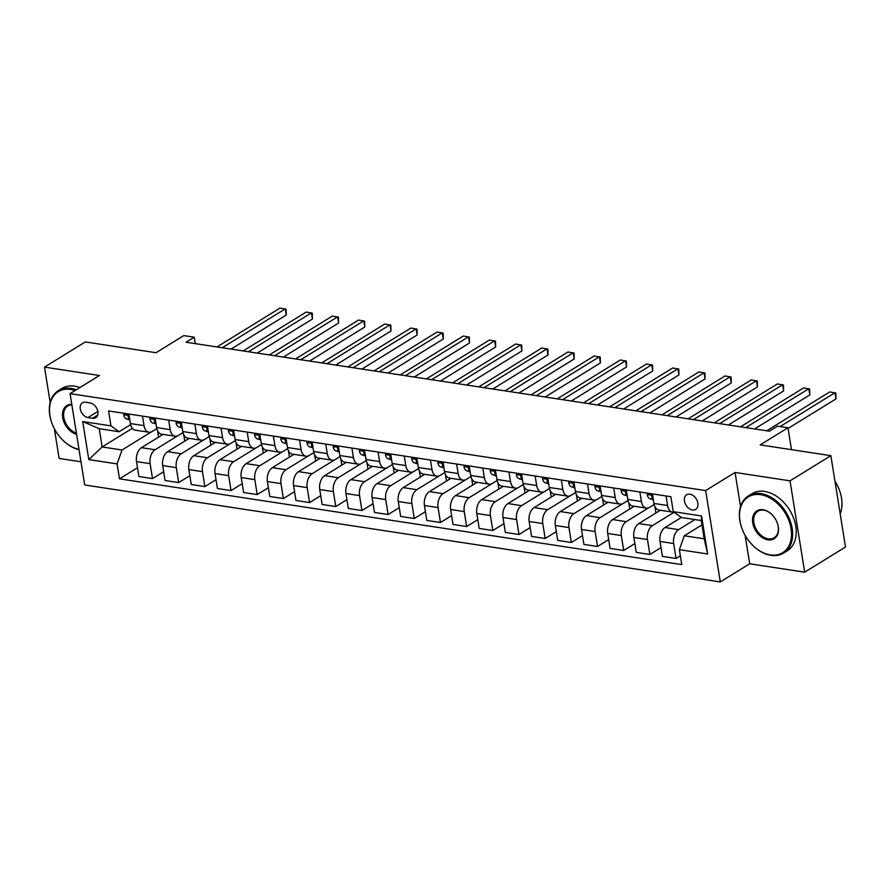 <?xml version="1.0" encoding="UTF-8"?>
<svg xmlns="http://www.w3.org/2000/svg" width="890" height="890" viewBox="0 0 890 890"><rect width="100%" height="100%" fill="white"/><g stroke="black" fill="none" stroke-linecap="round" stroke-linejoin="round"><path stroke-width="1.33" d="M689.895 494.206A8.588 6.008 -121.7 0 0 686.646 494.784A8.588 6.008 -121.7 0 0 685.033 503.206A8.588 6.008 -121.7 0 0 692.42 510.003A8.588 6.008 -121.7 0 0 695.669 509.414A8.588 6.008 -121.7 0 0 697.282 500.992A8.588 6.008 -121.7 0 0 689.895 494.206M804.66 572.181L845.5 547.005L830.871 455.669L790.031 480.845L735.062 472.457L705.659 490.59L720.288 581.927L749.692 563.793L804.66 572.181L790.031 480.845M705.659 490.59L70.065 393.625L84.695 484.972L720.288 581.927M54.368 428.746L59.129 458.45L80.99 461.788M70.065 393.625L99.469 375.502L44.5 367.114L50.174 402.514M44.5 367.114L85.34 341.938L156.017 352.718L183.785 335.597L194.254 337.199L186.088 342.227L769.327 431.205L777.493 426.165L787.962 427.767L760.194 444.889L830.871 455.669M87.999 417.555L92.605 418.255A8.322 5.818 -121.7 0 0 95.753 417.688A8.322 5.818 -121.7 0 0 97.31 409.534A8.322 5.818 -121.7 0 0 90.157 402.959L85.551 402.247A8.322 5.818 -121.7 0 0 82.403 402.814A8.322 5.818 -121.7 0 0 80.834 410.98A8.322 5.818 -121.7 0 0 87.999 417.555L97.855 411.48M117.079 463.901L88.811 459.585L82.714 421.571L110.983 425.876L119.104 431.728L99.213 428.691L102.139 446.958L122.03 449.995L117.079 463.901L119.471 478.831L681.762 564.605L679.37 549.675L684.321 535.769L704.212 538.806L701.287 520.539L681.395 517.502L673.274 511.661L701.554 515.966L707.639 553.981L679.37 549.675M673.274 511.661L670.882 496.72L108.591 410.946L110.983 425.876M791.466 449.65L787.962 427.767M195.288 343.64L194.254 337.199M132.354 428.324L102.139 446.958L88.811 459.585M119.104 431.728L130.63 424.619M639.865 491.992L641.401 501.515A10.736 6.597 98.7 0 0 646.307 508.101A10.736 6.597 98.7 0 0 649.511 507.367L654.172 504.485M613.688 487.998L615.224 497.521A10.736 6.597 98.7 0 0 620.13 504.107A10.736 6.597 98.7 0 0 623.334 503.373L627.995 500.492M587.511 484.004L589.047 493.527A10.736 6.597 98.7 0 0 593.953 500.124A10.736 6.597 98.7 0 0 597.157 499.379L601.818 496.498M561.334 480.01L562.869 489.533A10.736 6.597 98.7 0 0 567.776 496.13A10.736 6.597 98.7 0 0 570.98 495.385L575.641 492.504M535.157 476.017L536.681 485.54A10.736 6.597 98.7 0 0 541.598 492.137A10.736 6.597 98.7 0 0 544.802 491.391L549.464 488.51M508.98 472.023L510.504 481.546A10.736 6.597 98.7 0 0 515.421 488.143A10.736 6.597 98.7 0 0 518.625 487.397L523.287 484.527M482.803 468.029L484.327 477.552A10.736 6.597 98.7 0 0 489.244 484.149A10.736 6.597 98.7 0 0 492.448 483.404L497.109 480.533M456.626 464.035L458.15 473.558A10.736 6.597 98.7 0 0 463.067 480.155A10.736 6.597 98.7 0 0 466.271 479.41L470.932 476.539M430.449 460.041L431.973 469.575A10.736 6.597 98.7 0 0 436.89 476.161A10.736 6.597 98.7 0 0 440.094 475.416L444.755 472.546M404.271 456.047L405.796 465.581A10.736 6.597 98.7 0 0 410.713 472.167A10.736 6.597 98.7 0 0 413.917 471.422L418.578 468.552M378.094 452.053L379.618 461.587A10.736 6.597 98.7 0 0 384.536 468.173A10.736 6.597 98.7 0 0 387.74 467.428L392.401 464.558M351.917 448.059L353.441 457.594A10.736 6.597 98.7 0 0 358.358 464.18A10.736 6.597 98.7 0 0 361.562 463.434L366.224 460.564M325.74 444.066L327.264 453.6A10.736 6.597 98.7 0 0 332.181 460.186A10.736 6.597 98.7 0 0 335.385 459.44L340.047 456.57M299.563 440.083L301.087 449.606A10.736 6.597 98.7 0 0 306.004 456.192A10.736 6.597 98.7 0 0 309.208 455.446L313.87 452.576M273.386 436.089L274.91 445.612A10.736 6.597 98.7 0 0 279.827 452.198A10.736 6.597 98.7 0 0 283.031 451.453L287.693 448.582M247.209 432.095L248.733 441.618A10.736 6.597 98.7 0 0 253.65 448.204A10.736 6.597 98.7 0 0 256.854 447.459L261.515 444.588M221.032 428.101L222.556 437.624A10.736 6.597 98.7 0 0 227.473 444.21A10.736 6.597 98.7 0 0 230.677 443.465L235.338 440.595M194.854 424.107L196.379 433.63A10.736 6.597 98.7 0 0 201.296 440.216A10.736 6.597 98.7 0 0 204.5 439.482L209.161 436.601M168.677 420.113L170.201 429.636A10.736 6.597 98.7 0 0 175.119 436.222A10.736 6.597 98.7 0 0 178.323 435.488L182.984 432.607M142.5 416.12L144.024 425.643A10.736 6.597 98.7 0 0 148.941 432.228A10.736 6.597 98.7 0 0 152.145 431.494L156.807 428.613M151.445 431.861L122.03 449.995M163.026 434.387L141.454 447.681A10.736 6.597 98.7 0 0 136.504 461.587L138.896 476.517L152.513 478.598L163.66 471.722M177.622 435.855L155.071 449.762A10.736 6.597 98.7 0 0 150.121 463.657L152.513 478.598M189.203 438.381L167.632 451.675A10.736 6.597 98.7 0 0 162.681 465.581L165.073 480.511L178.69 482.591L189.837 475.716M203.799 439.849L181.249 453.755A10.736 6.597 98.7 0 0 176.298 467.651L178.69 482.591M215.38 442.375L193.809 455.669A10.736 6.597 98.7 0 0 188.858 469.575L191.25 484.505L204.867 486.585L216.014 479.71M229.976 443.843L207.426 457.749A10.736 6.597 98.7 0 0 202.475 471.644L204.867 486.585M241.557 446.357L219.986 459.663A10.736 6.597 98.7 0 0 215.035 473.569L217.427 488.499L231.044 490.579L242.191 483.693M256.153 447.837L233.603 461.743A10.736 6.597 98.7 0 0 228.652 475.638L231.044 490.579M267.734 450.351L246.163 463.657A10.736 6.597 98.7 0 0 241.212 477.563L243.604 492.493L257.221 494.573L268.368 487.687M282.33 451.831L259.78 465.726A10.736 6.597 98.7 0 0 254.829 479.632L257.221 494.573M293.911 454.345L272.34 467.651A10.736 6.597 98.7 0 0 267.389 481.546L269.781 496.486L283.398 498.567L294.546 491.68M308.507 455.825L285.957 469.72A10.736 6.597 98.7 0 0 281.006 483.626L283.398 498.567M320.089 458.339L298.517 471.644A10.736 6.597 98.7 0 0 293.567 485.54L295.958 500.48L309.575 502.561L320.723 495.674M334.684 459.807L312.134 473.714A10.736 6.597 98.7 0 0 307.184 487.62L309.575 502.561M346.266 462.333L324.694 475.638A10.736 6.597 98.7 0 0 319.744 489.533L322.136 504.474L335.752 506.543L346.911 499.668M360.862 463.801L338.311 477.707A10.736 6.597 98.7 0 0 333.361 491.614L335.752 506.543M372.443 466.327L350.871 479.632A10.736 6.597 98.7 0 0 345.921 493.527L348.313 508.468L361.93 510.537L373.088 503.662M387.039 467.795L364.488 481.701A10.736 6.597 98.7 0 0 359.538 495.608L361.93 510.537M398.62 470.32L377.049 483.626A10.736 6.597 98.7 0 0 372.098 497.521L374.49 512.462L388.107 514.531L399.265 507.656M413.216 471.789L390.666 485.695A10.736 6.597 98.7 0 0 385.715 499.601L388.107 514.531M424.797 474.314L403.226 487.609A10.736 6.597 98.7 0 0 398.275 501.515L400.667 516.456L414.284 518.525L425.442 511.65M439.393 475.783L416.843 489.689A10.736 6.597 98.7 0 0 411.892 503.595L414.284 518.525M450.974 478.308L429.403 491.603A10.736 6.597 98.7 0 0 424.452 505.509L426.844 520.45L440.461 522.519L451.619 515.644M465.57 479.777L443.02 493.683A10.736 6.597 98.7 0 0 438.069 507.589L440.461 522.519M477.151 482.302L455.58 495.597A10.736 6.597 98.7 0 0 450.629 509.503L453.021 524.444L466.638 526.513L477.797 519.638M491.747 483.771L469.197 497.677A10.736 6.597 98.7 0 0 464.246 511.583L466.638 526.513M503.328 486.296L481.757 499.59A10.736 6.597 98.7 0 0 476.806 513.497L479.198 528.438L492.815 530.507L503.974 523.632M517.924 487.764L495.374 501.671A10.736 6.597 98.7 0 0 490.423 515.577L492.815 530.507M529.505 490.29L507.934 503.584A10.736 6.597 98.7 0 0 502.984 517.49L505.375 532.42L518.992 534.501L530.151 527.625M544.101 491.758L521.551 505.665A10.736 6.597 98.7 0 0 516.601 519.571L518.992 534.501M555.683 494.284L534.111 507.578A10.736 6.597 98.7 0 0 529.161 521.484L531.553 536.414L545.17 538.495L556.328 531.619M570.279 495.752L547.728 509.659A10.736 6.597 98.7 0 0 542.778 523.565L545.17 538.495M581.86 498.278L560.288 511.572A10.736 6.597 98.7 0 0 555.338 525.478L557.73 540.408L571.347 542.488L582.505 535.613M596.456 499.746L573.905 513.652A10.736 6.597 98.7 0 0 568.955 527.559L571.347 542.488M608.037 502.272L586.466 515.566A10.736 6.597 98.7 0 0 581.515 529.472L583.907 544.402L597.524 546.482L608.682 539.607M622.633 503.74L600.082 517.646A10.736 6.597 98.7 0 0 595.132 531.541L597.524 546.482M634.214 506.265L612.654 519.56A10.736 6.597 98.7 0 0 607.692 533.466L610.084 548.396L623.701 550.476L634.859 543.601M648.81 507.734L626.26 521.64A10.736 6.597 98.7 0 0 621.309 535.535L623.701 550.476M660.402 510.259L638.831 523.554A10.736 6.597 98.7 0 0 633.869 537.46L636.261 552.39L649.878 554.47L661.036 547.595M674.119 512.262L652.437 525.634A10.736 6.597 98.7 0 0 647.486 539.529L649.878 554.47M681.351 517.468L665.008 527.548A10.736 6.597 98.7 0 0 660.046 541.454L662.438 556.384L676.055 558.464L680.349 555.816M694.923 519.571L678.614 529.628A10.736 6.597 98.7 0 0 673.663 543.523L676.055 558.464M701.988 524.878L684.321 535.769M128.883 414.039L130.418 423.573A10.736 6.597 98.7 0 0 135.325 430.159L148.941 432.228M119.471 478.831L137.483 467.728M158.565 437.135L157.53 430.704M155.06 418.033L156.595 427.556A10.736 6.597 98.7 0 0 161.502 434.153L175.119 436.222M184.742 441.128L183.707 434.687M210.919 445.122L209.884 438.681M181.237 422.027L182.773 431.55A10.736 6.597 98.7 0 0 187.679 438.147L201.296 440.216M237.096 449.116L236.061 442.675M207.415 426.021L208.95 435.544A10.736 6.597 98.7 0 0 213.856 442.141L227.473 444.21M263.273 453.11L262.238 446.669M233.603 430.015L235.127 439.538A10.736 6.597 98.7 0 0 240.033 446.135L253.65 448.204M289.45 457.104L288.416 450.663M259.78 434.009L261.304 443.532A10.736 6.597 98.7 0 0 266.21 450.129L279.827 452.198M315.627 461.098L314.593 454.657M285.957 438.002L287.481 447.525A10.736 6.597 98.7 0 0 292.387 454.123L306.004 456.192M341.805 465.092L340.77 458.65M312.134 441.996L313.658 451.519A10.736 6.597 98.7 0 0 318.564 458.105L332.181 460.186M367.982 469.086L366.947 462.644M338.311 445.99L339.835 455.513A10.736 6.597 98.7 0 0 344.753 462.099L358.358 464.18M394.159 473.08L393.124 466.638M364.488 449.984L366.012 459.507A10.736 6.597 98.7 0 0 370.93 466.093L384.536 468.173M420.336 477.073L419.301 470.632M390.666 453.978L392.19 463.501A10.736 6.597 98.7 0 0 397.107 470.087L410.713 472.167M446.513 481.067L445.478 474.626M416.843 457.972L418.367 467.495A10.736 6.597 98.7 0 0 423.284 474.081L436.89 476.161M472.69 485.061L471.656 478.62M443.02 461.966L444.544 471.489A10.736 6.597 98.7 0 0 449.461 478.075L463.067 480.155M498.867 489.044L497.833 482.614M469.197 465.948L470.721 475.483A10.736 6.597 98.7 0 0 475.638 482.069L489.244 484.149M525.044 493.038L524.01 486.608M495.374 469.942L496.898 479.476A10.736 6.597 98.7 0 0 501.815 486.062L515.421 488.143M551.221 497.032L550.187 490.601M521.551 473.936L523.075 483.47A10.736 6.597 98.7 0 0 527.993 490.056L541.598 492.137M577.399 501.026L576.364 494.595M547.728 477.93L549.252 487.464A10.736 6.597 98.7 0 0 554.17 494.05L567.776 496.13M603.576 505.019L602.541 498.589M573.905 481.924L575.43 491.458A10.736 6.597 98.7 0 0 580.347 498.044L593.953 500.124M629.753 509.013L628.718 502.583M600.082 485.918L601.607 495.452A10.736 6.597 98.7 0 0 606.524 502.038L620.13 504.107M655.93 513.007L654.895 506.566M626.26 489.912L627.784 499.435A10.736 6.597 98.7 0 0 632.701 506.032L646.307 508.101M652.437 493.906L653.961 503.428A10.736 6.597 98.7 0 0 658.878 510.026L672.484 512.095A10.736 6.597 98.7 0 0 673.864 512.073M666.043 495.986L667.578 505.509A10.736 6.597 98.7 0 0 672.484 512.095M99.213 428.691L82.714 421.571M701.554 515.966L701.287 520.539M707.639 553.981L704.212 538.806M735.062 472.457L740.536 506.61M745.13 535.335L749.692 563.793M124.111 413.316L123.699 414.784A7.12 4.372 98.7 0 0 126.502 418.923L129.84 420.002M231.033 349.091L286.246 315.049L285.256 308.875L222.211 347.745M286.246 315.049L286.113 309.175L280.027 308.074L216.982 346.944M129.206 415.997L128.216 416.22L128.171 417.121A7.12 4.372 98.7 0 0 129.706 419.146M150.288 417.31L149.876 418.778A7.12 4.372 98.7 0 0 152.68 422.917L156.017 423.996M257.21 353.085L312.423 319.043L311.433 312.868L248.388 351.739M312.423 319.043L312.29 313.169L306.204 312.067L243.159 350.938M155.383 419.991L154.393 420.214L154.348 421.115A7.12 4.372 98.7 0 0 155.883 423.139M176.465 421.304L176.053 422.772A7.12 4.372 98.7 0 0 178.857 426.911L182.194 427.99M283.387 357.079L338.601 323.037L337.61 316.862L274.565 355.733M338.601 323.037L338.467 317.163L332.382 316.061L269.336 354.932M181.56 423.985L180.57 424.207L180.525 425.109A7.12 4.372 98.7 0 0 182.061 427.133M202.642 425.286L202.23 426.766A7.12 4.372 98.7 0 0 205.034 430.905L208.371 431.984M309.564 361.062L364.778 327.031L363.788 320.856L300.742 359.727M364.778 327.031L364.644 321.156L358.559 320.055L295.513 358.926M207.737 427.979L206.747 428.201L206.703 429.102A7.12 4.372 98.7 0 0 208.238 431.127M228.819 429.28L228.407 430.76A7.12 4.372 98.7 0 0 231.211 434.899L234.548 435.978M335.741 365.056L390.955 331.024L389.965 324.85L326.919 363.721M390.955 331.024L390.821 325.15L384.736 324.049L321.691 362.92M233.914 431.962L232.924 432.195L232.88 433.096A7.12 4.372 98.7 0 0 234.415 435.121M75.094 390.532A32.763 22.918 -121.7 0 0 70.655 389.42A32.763 22.918 -121.7 0 0 52.866 425.587A32.763 22.918 -121.7 0 0 59.919 437.023A32.763 22.918 -121.7 0 0 79.01 449.417M79.054 449.728A33.564 23.474 58.3 0 1 60.019 437.157A33.564 23.474 58.3 0 1 59.964 437.09M52.833 425.509A33.564 23.474 58.3 0 1 52.799 425.431A33.564 23.474 58.3 0 1 58.351 390.666A33.564 23.474 58.3 0 1 71.022 388.374A33.564 23.474 58.3 0 1 76.317 389.776M58.351 390.666L61.944 388.452A33.564 23.474 58.3 0 1 74.615 386.16A33.564 23.474 58.3 0 1 79.911 387.562M76.585 434.32A16.376 11.459 58.3 0 1 62.701 417.588A16.376 11.459 58.3 0 1 71.79 404.36M71.856 404.805A15.575 10.891 -121.7 0 0 67.796 405.974A15.575 10.891 -121.7 0 0 64.481 420.147A15.575 10.891 -121.7 0 0 76.395 433.107M760.694 494.684A32.763 22.918 -121.7 0 0 742.894 530.852A32.763 22.918 -121.7 0 0 749.947 542.288A32.763 22.918 -121.7 0 0 770.34 554.915A32.763 22.918 -121.7 0 0 791.065 528.693A32.763 22.918 -121.7 0 0 760.694 494.684M742.861 530.774A33.564 23.474 58.3 0 1 742.827 530.696A33.564 23.474 58.3 0 1 748.39 495.919A33.564 23.474 58.3 0 1 761.061 493.639A33.564 23.474 58.3 0 1 789.942 520.183A33.564 23.474 58.3 0 1 783.623 553.068A33.564 23.474 58.3 0 1 770.951 555.349A33.564 23.474 58.3 0 1 750.059 542.411A33.564 23.474 58.3 0 1 750.003 542.355M763.108 509.736A16.376 11.459 58.3 0 1 773.299 516.055A16.376 11.459 58.3 0 1 776.825 521.774A16.376 11.459 58.3 0 1 767.925 539.852A16.376 11.459 58.3 0 1 752.74 522.853A16.376 11.459 58.3 0 1 763.108 509.736M773.354 516.122A15.575 10.891 -121.7 0 0 763.709 510.181A15.575 10.891 -121.7 0 0 757.835 511.238A15.575 10.891 -121.7 0 0 754.898 526.502A15.575 10.891 -121.7 0 0 768.304 538.817A15.575 10.891 -121.7 0 0 774.178 537.749A15.575 10.891 -121.7 0 0 776.792 521.696M748.39 495.919L751.983 493.705A33.564 23.474 58.3 0 1 764.655 491.425A33.564 23.474 58.3 0 1 793.535 517.958A33.564 23.474 58.3 0 1 787.216 550.854L783.623 553.068M834.953 481.178A33.564 23.474 58.3 0 1 840.171 513.775M254.996 433.274L254.585 434.754A7.12 4.372 98.7 0 0 257.388 438.892L260.726 439.972M361.918 369.05L417.132 335.007L416.142 328.844L353.096 367.704M417.132 335.007L416.998 329.144L410.913 328.043L347.868 366.914M260.091 435.955L259.101 436.189L259.057 437.09A7.12 4.372 98.7 0 0 260.592 439.115M281.173 437.268L280.762 438.748A7.12 4.372 98.7 0 0 283.565 442.886L286.903 443.965M388.096 373.043L443.309 339.001L442.319 332.838L379.274 371.697M443.309 339.001L443.176 333.138L437.09 332.037L374.045 370.907M286.269 439.949L285.278 440.172L285.234 441.073A7.12 4.372 98.7 0 0 286.769 443.098M307.35 441.262L306.939 442.742A7.12 4.372 98.7 0 0 309.742 446.88L313.08 447.959M414.273 377.037L469.486 342.995L468.496 336.832L405.451 375.691M469.486 342.995L469.353 337.132L463.267 336.031L400.222 374.901M312.446 443.943L311.455 444.166L311.411 445.067A7.12 4.372 98.7 0 0 312.946 447.091M333.528 445.256L333.116 446.736A7.12 4.372 98.7 0 0 335.919 450.874L339.257 451.953M440.45 381.031L495.663 346.989L494.673 340.826L431.628 379.685M495.663 346.989L495.53 341.126L489.444 340.024L426.399 378.895M338.623 447.937L337.633 448.159L337.588 449.061A7.12 4.372 98.7 0 0 339.123 451.085M359.705 449.25L359.293 450.718A7.12 4.372 98.7 0 0 362.097 454.868L365.445 455.947M466.627 385.025L521.84 350.983L520.85 344.808L457.816 383.679M521.84 350.983L521.707 345.12L515.622 344.018L452.576 382.878M364.8 451.931L363.81 452.153L363.765 453.055A7.12 4.372 98.7 0 0 365.301 455.079M385.882 453.244L385.47 454.712A7.12 4.372 98.7 0 0 388.274 458.862L391.622 459.941M492.804 389.019L548.018 354.976L547.027 348.802L483.993 387.673M548.018 354.976L547.884 349.114L541.799 348.012L478.753 386.872M390.977 455.925L389.987 456.147L389.942 457.048A7.12 4.372 98.7 0 0 391.478 459.073M412.059 457.238L411.647 458.706A7.12 4.372 98.7 0 0 414.451 462.856L417.799 463.935M518.981 393.013L574.195 358.97L573.216 352.796L510.17 391.667M574.195 358.97L574.061 353.108L567.976 352.006L504.93 390.866M417.154 459.919L416.164 460.141L416.12 461.042A7.12 4.372 98.7 0 0 417.655 463.067M438.236 461.231L437.824 462.7A7.12 4.372 98.7 0 0 440.628 466.849L443.976 467.929M545.158 397.007L600.372 362.964L599.393 356.79L536.347 395.661M600.372 362.964L600.238 357.101L594.153 356L531.107 394.86M443.331 463.913L442.341 464.135L442.297 465.036A7.12 4.372 98.7 0 0 443.832 467.061M464.413 465.225L464.002 466.694A7.12 4.372 98.7 0 0 466.805 470.843L470.154 471.923M571.335 401.001L626.549 366.958L625.57 360.784L562.524 399.655M626.549 366.958L626.415 361.084L620.33 359.983L557.285 398.853M469.508 467.906L468.529 468.129L468.474 469.03A7.12 4.372 98.7 0 0 470.009 471.055M490.59 469.219L490.179 470.688A7.12 4.372 98.7 0 0 492.982 474.826L496.331 475.916M597.513 404.995L652.726 370.952L651.747 364.778L588.702 403.648M652.726 370.952L652.593 365.078L646.507 363.977L583.462 402.847M495.686 471.9L494.707 472.123L494.651 473.024A7.12 4.372 98.7 0 0 496.186 475.049M516.767 473.213L516.356 474.682A7.12 4.372 98.7 0 0 519.159 478.82L522.508 479.91M623.69 408.988L678.903 374.946L677.924 368.772L614.879 407.642M678.903 374.946L678.77 369.072L672.684 367.971L609.639 406.841M521.863 475.894L520.884 476.117L520.828 477.018A7.12 4.372 98.7 0 0 522.363 479.043M542.945 477.207L542.533 478.675A7.12 4.372 98.7 0 0 545.336 482.814L548.685 483.893M649.867 412.982L705.08 378.94L704.101 372.765L641.056 411.636M705.08 378.94L704.947 373.066L698.861 371.964L635.816 410.835M548.04 479.888L547.061 480.111L547.005 481.012A7.12 4.372 98.7 0 0 548.54 483.036M569.122 481.201L568.71 482.669A7.12 4.372 98.7 0 0 571.525 486.808L574.862 487.887M676.044 416.976L731.269 382.934L730.278 376.759L667.233 415.63M731.269 382.934L731.124 377.06L725.039 375.958L661.993 414.829M574.217 483.882L573.238 484.104L573.182 485.005A7.12 4.372 98.7 0 0 574.718 487.03M595.299 485.195L594.887 486.663A7.12 4.372 98.7 0 0 597.702 490.802L601.039 491.881M702.221 420.97L757.446 386.928L756.456 380.753L693.41 419.624M757.446 386.928L757.301 381.053L751.216 379.952L688.17 418.823M600.394 487.876L599.415 488.098L599.359 488.999A7.12 4.372 98.7 0 0 600.895 491.024M621.476 489.189L621.064 490.657A7.12 4.372 98.7 0 0 623.879 494.796L627.216 495.875M728.398 424.964L783.623 390.921L782.633 384.747L719.587 423.618M783.623 390.921L783.478 385.047L777.393 383.946L714.347 422.817M626.571 491.87L625.592 492.092L625.537 492.993A7.12 4.372 98.7 0 0 627.072 495.018M647.653 493.182L647.241 494.651A7.12 4.372 98.7 0 0 650.056 498.789L653.394 499.869M754.575 428.958L809.8 394.915L808.81 388.741L745.764 427.612M809.8 394.915L809.655 389.041L803.57 387.94L740.524 426.811M652.748 495.864L651.769 496.086L651.714 496.987A7.12 4.372 98.7 0 0 653.249 499.012M788.073 428.435L835.977 398.909L834.987 392.735L780.107 426.566M835.977 398.909L835.832 393.035L829.747 391.934L766.702 430.805M155.071 449.762L141.454 447.681M181.249 453.755L167.632 451.675M207.426 457.749L193.809 455.669M233.603 461.743L219.986 459.663M259.78 465.726L246.163 463.657M285.957 469.72L272.34 467.651M312.134 473.714L298.517 471.644M338.311 477.707L324.694 475.638M364.488 481.701L350.871 479.632M390.666 485.695L377.049 483.626M416.843 489.689L403.226 487.609M443.02 493.683L429.403 491.603M469.197 497.677L455.58 495.597M495.374 501.671L481.757 499.59M521.551 505.665L507.934 503.584M547.728 509.659L534.111 507.578M573.905 513.652L560.288 511.572M600.082 517.646L586.466 515.566M626.26 521.64L612.654 519.56M652.437 525.634L638.831 523.554M678.614 529.628L665.008 527.548M150.121 463.657L136.504 461.587M144.024 425.643L130.418 423.573M170.201 429.636L156.595 427.556M176.298 467.651L162.681 465.581M196.379 433.63L182.773 431.55M202.475 471.644L188.858 469.575M222.556 437.624L208.95 435.544M228.652 475.638L215.035 473.569M248.733 441.618L235.127 439.538M254.829 479.632L241.212 477.563M274.91 445.612L261.304 443.532M281.006 483.626L267.389 481.546M301.087 449.606L287.481 447.525M307.184 487.62L293.567 485.54M327.264 453.6L313.658 451.519M333.361 491.614L319.744 489.533M353.441 457.594L339.835 455.513M359.538 495.608L345.921 493.527M379.618 461.587L366.012 459.507M385.715 499.601L372.098 497.521M405.796 465.581L392.19 463.501M411.892 503.595L398.275 501.515M431.973 469.575L418.367 467.495M438.069 507.589L424.452 505.509M458.15 473.558L444.544 471.489M464.246 511.583L450.629 509.503M484.327 477.552L470.721 475.483M490.423 515.577L476.806 513.497M510.504 481.546L496.898 479.476M516.601 519.571L502.984 517.49M536.681 485.54L523.075 483.47M542.778 523.565L529.161 521.484M562.869 489.533L549.252 487.464M568.955 527.559L555.338 525.478M589.047 493.527L575.43 491.458M595.132 531.541L581.515 529.472M615.224 497.521L601.607 495.452M621.309 535.535L607.692 533.466M641.401 501.515L627.784 499.435M647.486 539.529L633.869 537.46M667.578 505.509L653.961 503.428M673.663 543.523L660.046 541.454M97.666 415.141L92.605 418.255M129.117 415.497L123.721 414.673M129.751 419.424L126.502 418.923M129.273 416.442L128.171 417.121M155.294 419.49L149.898 418.667M155.928 423.418L152.68 422.917M155.45 420.436L154.348 421.115M181.471 423.473L176.075 422.661M182.105 427.411L178.857 426.911M181.627 424.43L180.525 425.109M207.648 427.467L202.253 426.644M208.282 431.405L205.034 430.905M207.804 428.424L206.703 429.102M233.825 431.461L228.441 430.638M234.459 435.399L231.211 434.899M233.981 432.418L232.88 433.096M260.002 435.455L254.618 434.632M260.637 439.382L257.388 438.892M260.158 436.4L259.057 437.09M286.18 439.449L280.795 438.625M286.814 443.376L283.565 442.886M286.335 440.394L285.234 441.073M312.357 443.443L306.972 442.619M312.991 447.37L309.742 446.88M312.512 444.388L311.411 445.067M338.534 447.436L333.149 446.613M339.168 451.364L335.919 450.874M338.69 448.382L337.588 449.061M364.722 451.43L359.326 450.607M365.345 455.357L362.097 454.868M364.867 452.376L363.765 453.055M390.899 455.424L385.503 454.601M391.522 459.351L388.274 458.862M391.044 456.37L389.942 457.048M417.076 459.418L411.681 458.595M417.699 463.345L414.451 462.856M417.221 460.364L416.12 461.042M443.253 463.412L437.858 462.589M443.876 467.339L440.628 466.849M443.398 464.358L442.297 465.036M469.43 467.406L464.035 466.582M470.053 471.333L466.805 470.843M469.575 468.351L468.474 469.03M495.608 471.4L490.212 470.576M496.231 475.327L492.982 474.826M495.752 472.345L494.651 473.024M521.785 475.394L516.389 474.57M522.408 479.321L519.159 478.82M521.929 476.339L520.828 477.018M547.962 479.387L542.566 478.564M548.585 483.315L545.336 482.814M548.106 480.333L547.005 481.012M574.139 483.381L568.743 482.558M574.762 487.308L571.525 486.808M574.284 484.327L573.182 485.005M600.316 487.375L594.921 486.552M600.939 491.302L597.702 490.802M600.461 488.321L599.359 488.999M626.493 491.369L621.098 490.546M627.116 495.296L623.879 494.796M626.638 492.315L625.537 492.993M652.67 495.352L647.275 494.529M653.293 499.29L650.056 498.789M652.815 496.309L651.714 496.987"/></g></svg>
